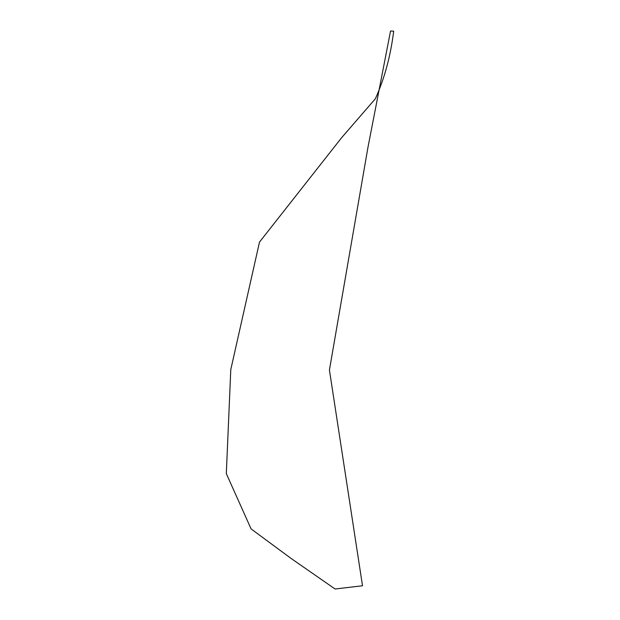 <?xml version="1.0" encoding="UTF-8"?>
<svg xmlns="http://www.w3.org/2000/svg" width="620" height="620" viewBox="0 0 620 620"><rect width="100%" height="100%" fill="white"/><g stroke="black" fill="none" stroke-linecap="round" stroke-linejoin="round"><path stroke-width="0.93" d="M230.787 369.574L226.315 473.61L251.092 528.922L291.392 558.667L335.087 589L362.514 585.768L329.422 370.016L367.908 147.614L390.538 31L393.685 31.163C390.6 56.048 384.493 78.577 375.363 98.751L341.535 137.81L259.501 242.079L230.787 369.574"/></g></svg>
